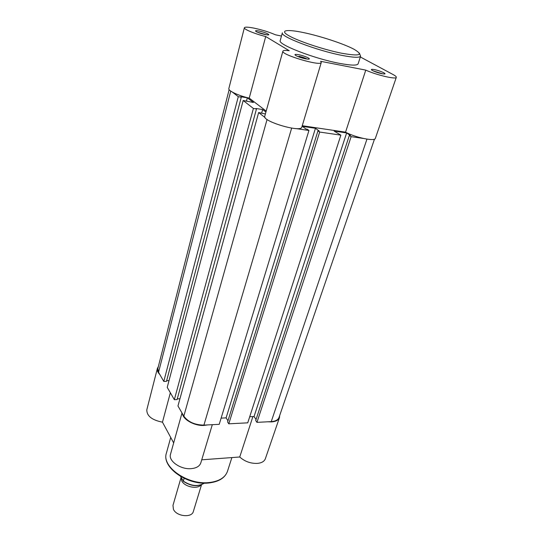 <?xml version="1.0" encoding="UTF-8"?>
<svg xmlns="http://www.w3.org/2000/svg" width="543" height="543" viewBox="0 0 543 543"><rect width="100%" height="100%" fill="white"/><g stroke="black" fill="none" stroke-linecap="round" stroke-linejoin="round"><path stroke-width="0.81" d="M279.679 415.524L279.469 417.642C278.478 420.173 275.803 421.599 271.452 421.911L267.869 421.789M279.469 417.642L265.357 458.733C264.319 461.414 261.658 462.975 257.382 463.403C250.581 463.607 244.703 461.469 239.734 456.996L201.738 459.812M207.582 424.925L204.107 425.427C194.862 426.119 183.201 419.753 182.414 413.698M212.306 424.68L200.808 462.901C199.648 466.179 196.491 468.093 191.333 468.636C180.724 469.797 168.092 460.919 170.516 454.226L182.007 412.992M159.771 374.439C157.728 372.349 156.934 370.34 157.382 368.412L158.332 366.62M173.665 442.918L162.472 422.169C151.959 420.092 146.732 415.972 146.814 409.802L157.382 368.412M170.346 392.772L162.472 422.169M252.895 416.596L239.734 456.996M200.93 485.021C197.19 489.562 184.45 486.813 181.735 480.86L181.104 477.507M181.084 477.467L172.973 505.39L173.434 509.334C176.461 516.502 191.903 518.11 193.356 511.465L201.507 484.811M180.547 476.442L183.33 481.098C191.088 486.161 198.059 486.847 204.243 483.148M184.138 478.335L183.33 481.098M265.099 117.587L258.638 112.55L177.961 405.981L183.826 416.142C188.102 421.965 194.794 424.952 203.917 425.115L219.223 424.321L308.94 130.483L307.257 129.241L306.035 129.058L302.376 126.356L315.442 128.297L226.098 417.879L221.116 418.124M295.84 128.562L308.94 130.483M227.965 420.805L226.098 417.879M317.967 130.815L227.605 421.972L228.786 423.818L319.671 132.051L317.967 130.815L319.169 130.992L315.442 128.297M228.786 423.818L247.737 422.834L340.861 135.153L334.135 131.073L346.644 132.926L254.043 416.535L249.705 416.746M319.671 132.051L340.861 135.153M256.058 419.488L254.043 416.535M349.359 135.424L255.712 420.54L256.948 422.359L351.131 136.653L349.359 135.424L350.513 135.594L346.644 132.926M256.948 422.359L271.242 421.612C275.457 421.307 278.05 419.929 279.014 417.472L374.487 139.137M351.131 136.653L363.274 138.431M229.146 89.636L157.843 368.521L158.536 372.294L163.796 381.424L166.477 381.356L241.296 97.17L238.282 96.681L163.796 381.424M232.547 92.215L238.282 96.681M246.447 101.161L247.336 97.808L240.746 96.742L241.296 97.17M166.653 380.684L169.002 380.629M247.336 97.808L253.432 102.478L243.176 100.496L167.224 387.356L174.337 399.689L177.072 399.594L256.486 108.946L253.398 108.464L174.337 399.689M243.176 100.496L253.398 108.464M265.921 112.041L262.649 109.537L255.896 108.485L256.486 108.946M177.276 398.867L179.943 398.779M262.649 109.537L261.685 113.019M258.638 112.55L265.384 113.955M259.249 31.066C264.814 32.173 271.385 35.125 267.801 34.935L265.052 34.548C261.305 33.707 258.359 32.729 256.208 31.603C254.721 30.591 255.733 30.408 259.249 31.066M266.477 34.806L257.409 32.2M374.419 69.613C380.127 70.671 388.028 74.303 383.86 73.977L381.926 73.712C377.901 72.823 374.629 71.696 372.104 70.339C370.625 69.321 371.398 69.076 374.419 69.613M382.666 73.841L373.156 70.895M298.704 54.714C304.915 55.861 312.49 59.458 308.01 59.16L305.573 58.827C301.596 57.972 298.358 56.886 295.867 55.569C294.055 54.354 294.998 54.069 298.704 54.714M307.094 59.072C305.078 57.958 302.349 57.029 298.915 56.289M281.464 36.048L275.444 34.8C269.43 32.166 262.452 29.98 254.518 28.236C248.321 26.987 244.934 26.824 244.37 27.754C243.597 29.22 254.823 33.876 265.71 36.537L289.222 50.709C285.346 50.2 283.236 50.35 282.896 51.157C280.717 54.673 321.252 66.633 321.28 62.486L320.628 61.298L365.772 70.115C376.231 74.982 396.336 79.706 396.315 77.337C396.471 76.726 395.419 75.81 393.159 74.588L360.328 56.967M280.215 40.582C277.419 44.322 313.888 58.563 339.226 63.307C350.907 65.506 357.206 65.676 358.136 63.809L360.6 56.126C359.704 57.884 353.405 57.619 341.703 55.338C316.304 50.424 279.618 36.3 282.36 32.804L280.215 40.582M396.315 77.337L375.356 138.377C375.037 141.642 355.427 137.61 345.552 132.166L365.772 70.115M302.254 125.725L345.552 132.166M321.28 62.486L301.82 127.143C301.27 132.879 262.16 121.394 264.746 116.256L282.896 51.157M244.37 27.754L228.841 88.577C227.904 90.722 238.621 95.785 249.223 98.113L266.192 111.071M249.223 98.113L265.71 36.537M166.402 453.127C161.4 466.627 187.471 485.157 209.048 482.557C219.033 481.397 225.169 477.657 227.469 471.331C225.04 477.928 218.802 481.817 208.77 482.985C187.294 485.605 161.373 467.245 166.402 453.127L170.726 437.461M267.075 119.446L183.826 416.142M291.659 128.121L203.917 425.115M366.966 139.123L271.242 421.612M230.727 91.088L158.536 372.294M304.046 32.695C287.009 29.037 279.075 30.13 288.672 35.614C297.998 41.044 323.526 49.583 341.384 53.18C359.846 56.452 364.034 55.128 353.941 49.216C343.644 43.766 320.967 36.279 304.046 32.695M231.881 457.579L227.469 471.331M204.317 483.148C198.039 487.071 190.993 486.413 183.174 481.179M360.6 56.126L359.323 53.044"/></g></svg>
